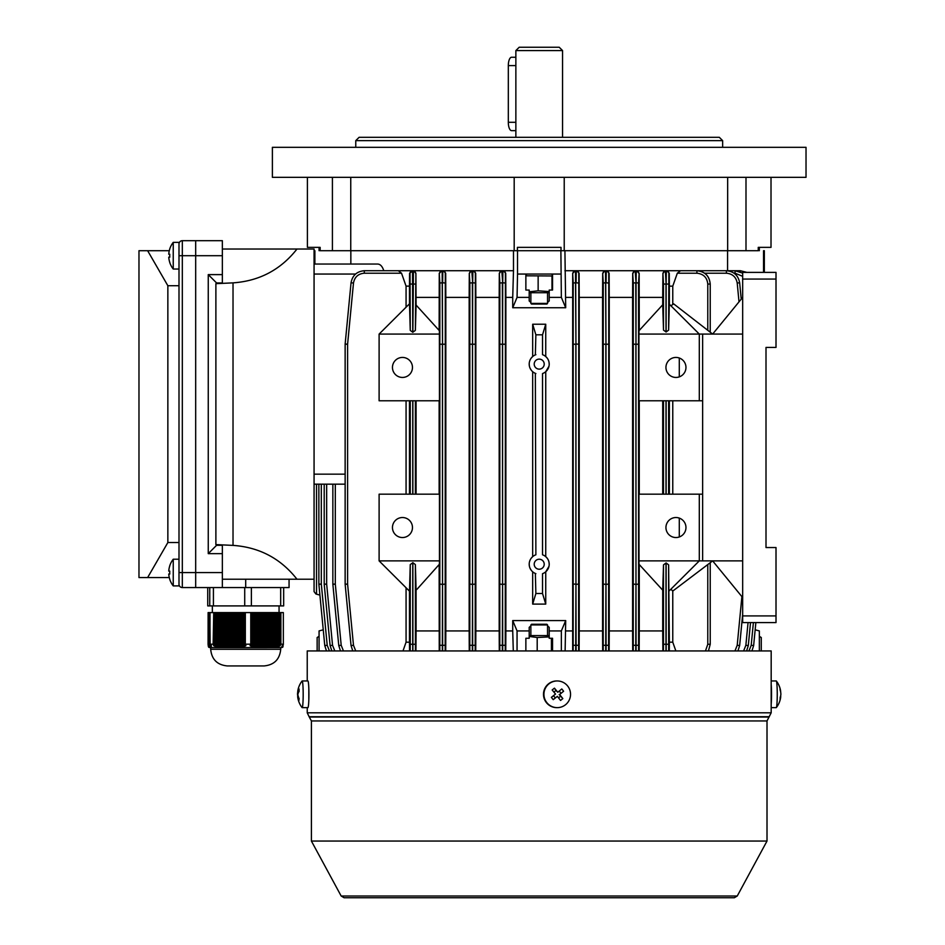<?xml version="1.0" encoding="UTF-8"?>
<svg xmlns="http://www.w3.org/2000/svg" width="945" height="945" viewBox="0 0 945 945"><rect width="100%" height="100%" fill="white"/><g stroke="black" fill="none" stroke-linecap="round" stroke-linejoin="round"><path stroke-width="1.42" d="M547.545 624.928L530.866 624.928L531.539 624.255L546.871 624.255L547.545 624.928L547.545 635.595M530.866 624.928L530.866 635.595M806.026 177.329L272.384 177.329L272.384 147.314L806.026 147.314L806.026 177.329M355.769 140.64L359.1 137.308L719.31 137.308L722.641 140.64L355.769 140.64L355.769 147.314M307.409 177.329L307.409 247.366L320.154 247.366L320.154 250.708L350.749 250.708L350.749 177.329M771.014 177.329L771.014 247.366L758.256 247.366L758.256 250.708L727.662 250.708L727.662 177.329M727.567 270.719L727.567 250.708L564.921 250.708L565.701 307.739L512.722 307.739L517.057 297.391L529.2 297.391L529.2 300.971L530.866 302.459M564.224 177.329L564.224 250.708L561.011 250.708L561.011 247.366L517.399 247.366L517.399 250.708L350.843 250.708L350.843 264.045M514.186 177.329L514.186 250.708M742.664 334.081L742.664 560.881L702.631 560.881L702.631 334.081L742.664 334.081L742.664 272.384L776.01 272.384L776.01 347.429L766.005 347.429L766.005 547.545L766.005 347.429M742.664 560.881L742.664 622.59L776.01 622.59L776.01 547.545L766.005 547.545M670.891 305.778L673.691 303.888L712.636 334.081L742.664 297.391M742.664 597.571L712.636 560.881L672.769 591.062L672.769 642.187L669.367 642.163L669.296 650.94M317.142 650.94L317.142 637.509L319.067 636.469M761.268 650.94L761.268 637.509L759.343 636.316M759.343 636.753L761.268 637.509M289.064 579.226L289.064 587.566L195.674 587.566L207.735 587.566L207.735 605.91L283.665 605.91L283.665 587.566M215.885 283.677L215.885 544.592L233.025 545.395C259.355 547.226 280.677 558.495 296.99 579.226L314.071 579.226L314.071 249.031L296.99 249.031C280.677 269.762 259.355 281.043 233.025 282.862L215.885 283.677L216.594 282.957L222.358 282.957L222.358 274.617L208.254 274.617L208.254 553.64L222.358 553.64L222.358 572.564L178.995 572.564L178.995 559.216L173.242 559.216L173.242 585.9L178.995 585.9L178.995 242.369L173.242 242.369L173.242 269.041L178.995 269.041L178.995 255.705L182.326 255.705L182.326 240.691A3.331 3.331 0 0 0 178.995 244.034A3.331 3.331 0 0 1 182.326 240.691L222.358 240.691L222.358 255.705L195.674 255.705L195.674 240.691L195.674 572.564L195.674 255.705L182.326 255.705L182.326 587.566L195.674 587.566L195.674 572.564L195.674 587.566M222.358 274.617L222.358 255.705M216.594 282.957L208.254 274.617M208.254 553.64L216.594 545.3L215.885 544.592M296.99 249.031L222.358 249.031M222.358 553.64L222.358 545.3L216.594 545.3M222.358 579.226L296.99 579.226M222.358 572.564L222.358 587.566M229.812 647.384L228.619 647.384L228.619 612.584L229.812 612.584L229.812 647.384L231.608 647.597L231.005 647.372L231.005 612.584L232.198 612.584L232.198 647.349L233.982 647.573L233.391 612.584L234.584 612.584L234.584 647.242L236.368 647.514L235.777 612.584L236.959 612.584L236.959 647.041L238.754 647.372L238.152 646.888L238.152 612.584L239.345 612.584L239.345 646.687L241.14 647.101L240.538 612.584L241.731 612.584L241.731 646.073L242.333 646.888L243.526 646.604L242.924 612.584L241.731 612.584M281.114 647.597L210.676 647.608L210.676 649.274C211.668 659.397 217.22 664.961 227.355 665.941L264.045 665.941L227.355 665.941M283.335 644.195L280.878 644.195L280.878 612.584L283.335 612.584L283.335 644.195L281.953 646.215L283.287 645.01L281.799 646.888L283.063 646.415L281.645 647.266L282.909 646.888L281.492 647.455L282.756 647.16L281.185 647.585L282.52 647.349M250.768 644.195L245.322 644.195L245.322 612.584L250.768 612.584L250.768 644.195L250.059 645.707L251.169 646.215L251.902 645.01L253.024 645.624L252.291 646.604L254.134 646.073L255.256 646.415L254.524 647.101L257.477 646.888L256.745 647.372L271.239 647.514L277.936 646.604L279.779 645.01L279.047 646.215L280.169 645.707L280.878 644.195M242.924 645.624L244.117 645.01L244.72 646.215L245.913 645.707L245.322 644.195M241.731 646.073L240.538 646.415M239.345 646.687L238.152 646.888M236.959 647.041L235.777 647.16M234.584 647.242L233.391 647.313M232.198 647.349L231.005 647.372M251.902 645.01L251.902 612.584L253.024 612.584L253.024 645.624M254.134 646.073L254.134 612.584L255.256 612.584L255.256 646.415M256.367 646.687L256.367 612.584L257.477 612.584L257.477 646.888M258.599 647.041L258.599 612.584L259.71 612.584L259.71 647.16M260.832 647.242L260.832 612.584L261.942 612.584L261.942 647.313M263.053 647.349L263.053 612.584L264.175 612.584L264.175 647.372M265.285 647.384L265.285 612.584L266.407 612.584L266.407 647.384M267.518 647.372L267.518 612.584L268.628 612.584L268.628 647.349M269.75 647.313L269.75 612.584L270.861 612.584L270.861 647.242M271.971 647.16L271.971 612.584L273.093 612.584L273.093 647.041M274.204 646.888L274.204 612.584L275.326 612.584L275.326 646.687M276.436 646.415L276.436 612.584L277.546 612.584L277.546 646.073M283.287 645.01L283.287 644.266M208.113 645.01L208.183 612.584L208.113 645.01M208.266 646.073L208.337 612.584L208.266 646.073M208.42 646.687L208.491 612.584L208.42 646.687M208.573 647.041L208.644 612.584L208.573 647.041M208.727 647.242L208.81 612.584L208.727 647.242M208.88 647.349L208.963 612.584L208.88 647.349L210.369 647.597L209.034 647.384L209.117 612.584L209.034 647.384M209.188 647.372L209.27 612.584L209.188 647.372L210.44 647.585M209.341 647.313L209.341 612.584L209.341 647.313L210.676 647.573L209.27 647.349M209.495 647.16L209.577 612.584L209.495 647.16L210.747 647.502M209.648 646.888L209.731 612.584L209.648 646.888L210.9 647.36M209.802 646.415L209.885 612.584L209.802 646.415L211.054 647.077M214.314 645.01L214.314 612.584L215.507 612.584L215.507 645.624L214.314 645.01L214.917 646.215L213.724 645.707L213.724 612.584L213.145 644.195L210.144 644.195L209.885 612.584M216.7 646.073L216.7 612.584L217.893 612.584L217.893 646.415L216.7 646.073L217.303 646.888L216.11 646.604L216.11 612.584L215.507 612.584M219.086 646.687L219.086 612.584L220.279 612.584L220.279 646.888L219.086 646.687L219.689 647.266L218.496 647.101L218.496 612.584L217.893 612.584M221.473 647.041L221.473 612.584L222.666 612.584L222.666 647.16L221.473 647.041L222.063 647.455L220.882 647.372L220.882 612.584L220.279 612.584M223.859 647.242L223.859 612.584L225.04 612.584L225.04 647.313L223.859 647.242L224.449 647.549L223.256 647.514L222.666 612.584M226.233 647.349L226.233 612.584L227.426 612.584L227.426 647.372L226.233 647.349L226.835 647.585L225.642 647.573L225.642 612.584L225.04 612.584M254.134 612.584L253.024 612.584M256.367 612.584L255.256 612.584M258.599 612.584L257.477 612.584M260.832 612.584L259.71 612.584M263.053 612.584L261.942 612.584M265.285 612.584L264.175 612.584M267.518 612.584L266.407 612.584M269.75 612.584L268.628 612.584M271.971 612.584L270.861 612.584M274.204 612.584L273.093 612.584M276.436 612.584L275.326 612.584M278.669 645.624L278.669 612.584L277.546 612.584M278.669 612.584L280.878 612.584M208.113 612.584L208.065 644.195M210.144 612.584L213.145 612.584M214.314 612.584L213.724 612.584M216.7 612.584L216.11 612.584M219.086 612.584L218.496 612.584M221.473 612.584L220.882 612.584M223.859 612.584L223.256 612.584M226.233 612.584L225.642 612.584M228.619 612.584L227.426 612.584M231.005 612.584L229.812 612.584M233.391 612.584L232.198 612.584M235.777 612.584L234.584 612.584M238.152 612.584L236.959 612.584M240.538 612.584L239.345 612.584M242.924 612.584L245.322 612.584M251.902 612.584L250.768 612.584M280.677 605.91L280.677 587.566M251.382 605.91L251.382 587.566M244.72 605.91L244.72 587.566M213.416 605.91L213.416 587.566M209.755 605.91L209.755 587.566M279.779 645.01L279.779 612.584M244.117 645.01L244.117 612.584M210.038 612.584L209.955 645.624L209.955 612.584M227.426 647.372L228.619 647.384M225.04 647.313L225.642 647.573M222.666 647.16L223.256 647.514M220.279 646.888L220.882 647.372M217.893 646.415L218.496 647.101M215.507 645.624L216.11 646.604M213.145 644.195L213.724 645.707M210.038 645.01L211.444 645.707L210.144 644.195M209.885 646.073L211.29 646.604L209.955 645.624M209.731 646.687L211.054 647.266M209.577 647.041L210.9 647.455M209.424 647.242L210.747 647.549M209.117 647.384L210.44 647.597M244.72 646.215L244.72 612.584M242.333 646.888L242.333 612.584M239.947 647.266L239.947 612.584M237.561 647.455L237.561 612.584M235.175 647.549L235.175 612.584M232.801 647.585L232.801 612.584M230.415 647.597L230.415 612.584M228.028 647.597L228.028 612.584M251.169 646.215L251.169 612.584M280.169 645.707L280.169 612.584M277.936 646.604L277.936 612.584M275.704 647.101L275.704 612.584M273.471 647.372L273.471 612.584M271.239 647.514L271.239 612.584M269.018 647.573L269.018 612.584M266.785 647.597L266.785 612.584M264.553 647.597L264.553 612.584M262.32 647.585L262.32 612.584M260.099 647.549L260.099 612.584M257.867 647.455L257.867 612.584M255.634 647.266L255.634 612.584M253.402 646.888L253.402 612.584M173.242 242.369A21.676 21.676 0 0 0 169.722 248.984L169.769 249.007A21.629 21.629 0 0 0 168.753 254.24L169.769 254.24A21.215 18.368 -90 0 0 169.769 257.17A21.215 18.368 -90 0 1 169.769 254.24M173.242 269.041A21.676 21.676 0 0 1 169.722 262.426L169.769 262.403A21.629 21.629 0 0 1 168.753 257.17L169.769 257.17M544.214 364.12A5.008 5.008 0 0 0 539.205 359.112A5.008 5.008 0 0 0 534.208 364.12A5.008 5.008 0 0 0 539.205 369.117A5.008 5.008 0 0 0 544.214 364.12M544.214 564.236A5.008 5.008 0 0 0 539.205 559.227A5.008 5.008 0 0 0 534.208 564.236A5.008 5.008 0 0 0 539.205 569.233A5.008 5.008 0 0 0 544.214 564.236M535.354 354.883L535.874 334.802L532.673 324.229L532.673 356.537L531.208 358.096M535.874 354.682A10.005 10.005 0 0 0 529.2 364.12L529.424 366.247M532.673 371.692L532.673 556.652L531.208 558.223M535.354 554.998L535.874 554.798A10.005 10.005 0 0 0 529.2 564.236L529.424 566.362M412.469 367.44A10.005 10.005 0 0 0 402.464 357.434A10.005 10.005 0 0 0 392.458 367.44A10.005 10.005 0 0 0 402.464 377.445A10.005 10.005 0 0 0 412.469 367.44M412.469 527.534A10.005 10.005 0 0 0 402.464 517.529A10.005 10.005 0 0 0 392.458 527.534A10.005 10.005 0 0 0 402.464 537.54A10.005 10.005 0 0 0 412.469 527.534M685.952 367.711L685.964 367.44A10.005 10.005 0 0 0 675.958 357.434A10.005 10.005 0 0 0 665.941 367.44A10.005 10.005 0 0 0 675.958 377.445A10.005 10.005 0 0 0 685.964 367.44L685.952 367.168M685.952 527.806L685.964 527.534A10.005 10.005 0 0 0 675.958 517.529A10.005 10.005 0 0 0 665.941 527.534A10.005 10.005 0 0 0 675.958 537.54A10.005 10.005 0 0 0 685.964 527.534L685.952 527.263M314.071 264.045L377.551 264.045C380.28 264.092 382.359 266.325 383.788 270.719M412.162 270.719L398.306 270.719L401.519 273.211L406.066 286.122L409.48 286.134L409.587 273.211L413.107 270.719L412.162 270.719M439.141 330.431L439.26 273.211L442.177 270.719L413.437 270.719L415.906 273.211L416.083 305.058L439.39 330.703L439.46 400.786L379.11 400.786L379.11 334.081L409.492 303.806L409.48 286.134M443.205 270.719L445.697 273.211L445.816 297.391L469.169 297.391L469.287 273.211L471.815 270.719L443.205 270.719M473.209 270.719L475.713 273.211L475.831 297.391L499.184 297.391L499.303 273.211L501.83 270.719L473.209 270.719M469.807 650.94L469.842 283.016L472.346 282.779L472.547 343.968L472.665 282.779L471.815 270.719L472.878 270.719A2.504 2.504 90 0 1 475.37 273.211L475.205 650.94M503.224 270.719L505.729 273.211L505.858 297.391L512.722 297.391L513.489 270.719L503.224 270.719M499.799 650.94L499.846 283.016L502.35 282.779L502.575 343.968L502.693 282.779L501.83 270.719L502.917 270.719A2.504 2.504 90 0 1 505.421 273.211L505.244 650.94M513.489 270.719L513.489 250.708L350.843 250.708M314.874 264.045L314.874 250.708L314.071 250.708L314.071 249.031M321.312 484.171L321.312 584.116L318.878 584.353L324.761 645.541L318.878 584.353A2.504 2.504 0 0 1 318.867 584.116L318.867 484.171M326.663 484.171L326.663 584.116L332.545 645.305L330.1 645.541L331.837 650.94L330.1 645.541L324.218 584.353A2.504 2.504 0 0 1 324.206 584.116L324.206 484.171M335.31 484.171L335.31 584.116L341.204 645.305L338.759 645.541L340.483 650.94L338.759 645.541L332.864 584.353A2.504 2.504 0 0 1 332.853 584.116L332.853 484.171M314.071 591.605L315.925 594.015L314.071 591.605L314.071 579.226M316.528 484.171L316.528 594.181L319.906 595.078L323.249 629.807L319.067 630.929L319.067 650.94M316.528 594.181L315.925 594.015M543.056 373.358L542.536 373.547A10.005 10.005 0 0 0 542.536 354.682L542.536 334.802L535.874 334.802M532.673 324.229L545.737 324.229L545.737 356.537L547.202 358.096M545.737 324.229L542.536 334.802M535.874 554.798L535.354 373.358M548.986 366.247L545.737 371.692L545.737 556.652L547.202 558.223M543.056 573.473L542.536 573.662A10.005 10.005 0 0 0 542.536 554.798L542.536 373.547M548.986 566.362L545.737 571.808L545.737 604.091L532.673 604.091L535.874 593.519L535.354 573.473M532.673 604.091L532.673 571.808M702.631 334.081L699.3 334.081L669.332 304.207L668.623 330.112L666.119 332.014L663.508 330.124L662.705 304.786L639.021 330.703L638.95 334.081L638.95 400.786L702.631 400.786M639.269 330.431L639.151 273.211L638.56 283.016L638.596 650.94M662.87 650.94L662.705 630.929L639.269 630.929L639.174 650.94M639.269 630.929L639.269 564.543M702.631 494.176L638.95 494.176L639.021 564.271L662.705 590.176L663.508 564.85L666.119 562.96L668.623 564.862L669.367 642.163M639.269 494.176L639.269 400.786M669.367 304.243L669.367 286.158L672.769 286.134L677.329 273.211L680.542 270.719L666.697 270.719L669.261 273.211L669.367 286.158M662.705 304.786L662.705 297.391L639.269 297.391M662.705 297.391L662.894 273.211L665.363 270.719L636.233 270.719L639.151 273.211M672.769 303.912L672.769 286.134M669.367 494.176L669.367 400.786M662.705 494.176L662.705 400.786M670.891 589.196L672.769 591.062M662.705 630.929L662.705 590.176M702.631 560.881L699.3 560.881L699.3 494.176M406.066 307.219L406.066 286.122M409.551 650.94L409.48 642.187L406.066 642.198L402.983 650.94M406.066 642.198L406.066 587.755M406.066 494.176L406.066 400.786M439.141 494.176L439.141 400.786M439.46 560.881L439.46 494.176L379.11 494.176L379.11 560.881L409.492 591.168L410.26 564.59L412.87 562.688L415.375 564.59L416.083 589.916L417.04 589.255L439.39 564.271L439.46 560.881L379.11 560.881M439.248 650.94L439.141 564.543M439.141 297.391L416.083 297.391M416.083 305.058L415.375 330.384L412.764 332.286L410.26 330.384L409.492 303.806M416.083 494.176L416.083 400.786M409.48 494.176L409.48 400.786M439.141 630.929L416.083 630.929L416.083 589.916M416.083 630.929L415.942 650.94M409.48 642.187L409.48 591.157M672.769 494.176L672.769 400.786M675.864 650.94L672.769 642.187M565.701 307.739L561.354 297.391L549.21 297.391L549.21 300.971L547.545 302.459M561.354 297.391L560.881 250.708L517.529 250.708L517.529 274.05L560.881 274.05M727.567 250.708L564.224 250.708M517.529 274.05L517.057 297.391M512.722 297.391L512.722 307.739M525.869 274.05L525.869 290.056L529.2 290.056L529.2 297.391M549.21 297.391L549.21 290.056L552.541 290.056L552.541 274.05M572.67 650.94L572.682 273.211L575.493 270.719L564.921 270.719M605.202 270.719L576.58 270.719L579.108 273.211L579.226 297.391L602.579 297.391L602.697 273.211L605.202 270.719M606.595 270.719L609.123 273.211L609.241 297.391L632.595 297.391L632.713 273.211L635.205 270.719L606.595 270.719M633.245 650.94L633.28 283.016L635.784 282.779L635.973 343.968L636.068 282.779L635.205 270.719L636.233 270.719A2.504 2.504 90 0 1 638.737 273.211M666.119 332.014L666.119 284.055L665.363 270.719L666.697 270.719M701.19 271.428L702.466 270.719L681.688 270.719M572.564 297.391L565.701 297.391M763.536 272.384L763.536 250.708L764.34 250.708L764.34 272.384M517.057 650.94L517.057 630.929L529.2 630.929L529.2 627.35L530.866 625.874M547.545 625.874L549.21 627.35L549.21 630.929L561.354 630.929L561.354 650.94M505.752 650.94L505.858 630.929L512.722 630.929L513.289 650.94M632.689 650.94L632.595 630.929L609.241 630.929L609.147 650.94M632.595 630.929L632.595 297.391M609.241 630.929L609.241 297.391M602.674 650.94L602.579 630.929L579.226 630.929L579.131 650.94M602.579 630.929L602.579 297.391M579.226 630.929L579.226 297.391M565.122 650.94L565.701 620.582L512.722 620.582L512.722 630.929M572.564 630.929L565.701 630.929M549.21 364.108L548.986 361.982M549.21 564.224L548.986 562.098M530.11 568.406L531.208 570.248M530.11 368.29L531.208 370.121M505.858 630.929L505.858 297.391M499.291 650.94L499.184 630.929L475.831 630.929L475.737 650.94M499.184 630.929L499.184 297.391M475.831 630.929L475.831 297.391M469.263 650.94L469.169 630.929L445.816 630.929L445.721 650.94M469.169 630.929L469.169 297.391M445.816 630.929L445.816 297.391M412.87 332.286L413.437 270.719M401.519 273.211L364.274 273.211C358.202 273.755 354.611 277.027 353.489 283.016L347.595 344.216L347.595 584.116L353.489 645.305L351.044 645.541L352.768 650.94L351.044 645.541L345.149 584.353A2.504 2.504 0 0 1 345.138 584.116L345.138 344.216A2.504 2.504 0 0 1 345.149 343.968L351.044 282.779C352.426 275.408 356.844 271.38 364.321 270.719L398.306 270.719M396.853 270.719L364.321 270.719C356.844 271.38 352.426 275.408 351.044 282.779L353.489 283.016M439.815 650.94L439.85 283.016L442.354 282.779L442.52 343.968L442.177 270.719L442.815 270.719A2.504 2.504 90 0 1 445.308 273.211L445.166 650.94M573.166 650.94L573.213 283.016L575.718 282.779L575.942 343.968L575.493 270.719L576.58 270.719M603.205 650.94L603.253 283.016L605.745 282.779L605.958 343.968L605.544 270.719L606.265 270.719A2.504 2.504 90 0 1 608.769 273.211L608.604 650.94M702.466 270.719L726.374 270.719C733.852 271.38 738.269 275.408 739.651 282.779L741.234 299.14M716.971 270.719L735.021 270.719L742.664 273.117L735.021 270.719L735.068 273.211L734.147 273.211M725.606 270.719L740.372 270.719L746.822 272.384L740.372 270.719L740.407 271.853M680.542 270.719L696.89 270.719C704.935 271.558 709.376 276.011 710.227 284.055L710.227 332.215L710.227 284.055L707.781 284.055C707.096 277.523 703.482 273.908 696.938 273.211L677.329 273.211M748.96 650.94L751.204 645.305L753.649 645.541L751.925 650.94L753.649 645.541L755.858 622.59L755.161 629.807L759.343 630.929L759.343 650.94M517.057 630.929L512.722 620.582M565.701 620.582L561.354 630.929M552.541 650.94L552.541 638.265L549.21 638.265L549.21 630.929M529.2 630.929L529.2 638.265L525.869 638.265L525.869 650.94M750.519 622.59L748.31 645.541L746.585 650.94L748.31 645.541L745.865 645.305L748.05 622.59M742.664 614.356L739.651 645.541L737.927 650.94L739.651 645.541L737.206 645.305L741.896 596.638M710.227 644.266L710.227 562.759L710.227 644.266L708.443 650.94L710.227 644.266L707.781 644.266L707.781 564.649M666.012 562.96L665.977 650.94M666.154 650.94L666.119 562.96M636.079 650.94L635.973 584.353L635.761 650.94M606.088 650.94L605.958 584.353L605.721 650.94M576.096 650.94L575.942 584.353L575.694 650.94M502.716 650.94L502.575 584.353L502.315 650.94M472.689 650.94L472.547 584.353L472.323 650.94M442.65 650.94L442.52 584.353L442.331 650.94M412.764 562.688L412.729 650.94M412.906 650.94L412.87 562.688M324.761 645.541L326.486 650.94L324.761 645.541L327.206 645.305L329.451 650.94M739.014 301.845L737.206 283.016L739.651 282.779C738.269 275.408 733.852 271.38 726.374 270.719L726.41 273.211L704.663 273.211M668.623 284.055L666.119 284.055L666.343 270.719A2.504 2.504 90 0 1 668.847 273.211L668.623 330.112M638.56 283.016L636.068 282.779L636.233 270.719M608.568 283.016L606.064 282.779L606.265 270.719M578.564 283.016L576.06 282.779L576.285 270.719A2.504 2.504 -90 0 1 578.777 273.211L578.612 650.94M505.197 283.016L502.693 282.779L502.917 270.719M475.17 283.016L472.665 282.779L472.878 270.719M445.13 283.016L442.626 282.779L442.815 270.719M410.26 330.384L410.024 273.211A2.504 2.504 90 0 1 412.516 270.719L412.764 332.286M535.874 593.519L542.536 593.519L542.536 573.662M542.536 593.519L545.737 604.091M529.2 364.12A10.005 10.005 0 0 0 535.874 373.547M529.2 564.236A10.005 10.005 0 0 0 535.874 573.662M439.46 334.081L379.11 334.081M638.95 560.881L699.3 560.881L669.332 590.755M638.95 334.081L699.3 334.081L699.3 400.786M679.29 518.096L679.29 536.961M679.29 358.001L679.29 376.866M345.138 484.171L314.071 484.171M547.545 303.404L546.871 304.066L531.539 304.066L530.866 303.404L547.545 303.404L547.545 292.726M530.866 303.404L530.866 292.726M771.179 684.274A13.336 1.016 90 0 1 771.179 704.32M771.179 680.955L776.235 680.955A13.336 1.016 90 0 1 776.341 681.014A13.336 1.016 90 0 1 776.873 683.908A13.336 1.016 90 0 1 777.026 702.667A13.336 1.016 90 0 1 776.341 707.581A13.336 1.016 90 0 1 776.235 707.64L771.179 707.64M780.7 692.236L780.7 692.236A21.629 16.797 174.6 0 0 780.44 689.956A21.629 16.797 174.6 0 0 779.944 688.161A21.215 12.297 145.9 0 1 780.109 690.004A21.629 16.797 -5.4 0 1 780.877 694.079A21.629 13.525 -176.5 0 1 780.168 697.351A21.215 15.073 39.5 0 1 780.145 698.509A21.215 15.073 39.5 0 1 780.038 699.643A21.629 13.525 3.5 0 0 780.641 697.493A21.629 13.525 3.5 0 0 780.735 696.359L780.523 696.359M307.231 680.955L307.231 650.94L771.179 650.94L771.179 712.802L307.231 712.802L307.231 707.64M730.981 897.75L344.086 897.75L734.324 897.75L737.254 896.002L341.157 896.002L311.401 841.05L767.009 841.05L767.009 720.952L771.179 712.802M308.826 699.725L308.826 688.87M173.242 559.216A21.676 21.676 0 0 0 169.722 565.842L169.722 565.842M173.242 585.9A21.676 21.676 0 0 1 169.722 579.285L169.769 579.25A21.629 21.629 0 0 1 168.753 574.028L169.769 574.028A21.215 18.368 -90 0 1 169.769 571.087L168.753 571.087A21.629 21.629 0 0 1 169.769 565.866M169.769 571.087A21.215 18.368 -90 0 0 169.769 574.028M298.254 696.359L297.675 696.359A21.629 13.525 -3.5 0 0 297.769 697.493A21.676 21.676 0 0 0 302.069 707.581A13.336 1.016 -90 0 0 302.176 707.64L307.905 707.64A13.336 1.016 -90 0 0 308.542 704.686A13.336 1.016 -90 0 0 308.861 689.862A13.336 1.016 -90 0 0 307.905 680.955L302.176 680.955A13.336 1.016 -90 0 0 302.069 681.014A21.676 21.676 0 0 0 297.97 689.956A21.629 16.797 -174.6 0 0 297.71 692.236A21.629 16.797 5.4 0 0 297.533 694.079A21.629 13.525 176.5 0 0 297.888 696.359M302.176 707.64A13.336 1.016 -90 0 0 302.802 704.686A13.336 1.016 -90 0 0 302.955 685.928A13.336 1.016 -90 0 0 302.176 680.955M297.675 696.359A21.629 16.797 5.4 0 0 298.939 700.434A21.215 10.69 -38.7 0 1 299.104 698.591A21.629 16.797 -174.6 0 1 297.852 694.516A21.629 13.525 -3.5 0 1 299.163 691.244A21.215 13.454 -134.7 0 1 299.057 690.086A21.215 13.454 -134.7 0 1 299.033 688.952A21.629 13.525 176.5 0 0 297.71 692.236L298.632 692.236M557.231 680.955L556.794 680.955A13.336 13.301 90 0 0 544.249 698.733A13.336 13.301 90 0 0 556.794 707.64L557.231 707.64A13.336 13.301 90 0 0 567.591 685.928A13.336 13.301 90 0 0 548.891 683.908A13.336 13.301 90 0 0 557.231 707.64M563.61 691.244A21.215 11.659 -130.6 0 0 562.712 690.086A21.215 11.659 -130.6 0 0 561.779 688.952A21.629 1.028 141.2 0 1 557.798 692.236A21.629 1.276 -128.9 0 0 554.443 688.161A21.215 9.698 139.3 0 0 552.163 690.004A21.629 1.276 51.1 0 1 555.518 694.079A21.629 1.028 141.2 0 1 551.372 697.351A21.215 9.485 52.6 0 0 552.282 698.509A21.215 9.485 52.6 0 0 553.215 699.643A21.629 1.028 -38.8 0 0 557.349 696.359A21.629 1.276 51.1 0 1 560.539 700.434A21.215 11.446 -36.8 0 0 562.818 698.591A21.629 1.276 -128.9 0 0 559.629 694.516A21.629 1.028 -38.8 0 0 563.61 691.244L559.629 694.516M553.215 699.643L557.349 696.359M555.164 697.753L553.498 695.685M553.935 692.13L555.932 690.511L554.443 688.161M555.932 690.511L557.798 692.236M559.216 691.067L560.869 693.134M559.156 694.516L562.818 698.591M560.539 696.241L558.542 697.859M525.869 275.798L551.986 275.964L552.494 274.771M549.21 292.726L529.2 292.726M549.21 291.556L538.142 290.812L529.2 291.804M551.986 290.056L551.986 275.964M538.142 290.812L538.142 275.964M515.864 130.634L511.564 130.634A8.34 3.248 -90 0 1 508.315 122.295L508.315 65.595A8.34 3.248 -90 0 1 511.564 57.255L515.864 57.255M519.195 47.25L559.216 47.25L562.558 50.581L515.864 50.581L519.195 47.25M549.21 635.595L529.2 635.595M537.197 650.94L537.197 637.509L549.21 636.906M551.419 650.94L551.419 638.265M529.2 636.446L537.197 637.509M178.995 285.721L167.856 285.721L167.856 542.536L147.633 577.56L138.974 577.56L138.974 250.708L147.633 250.708L167.856 285.721M178.995 542.536L167.856 542.536M169.297 577.56L147.633 577.56M169.297 250.708L147.633 250.708M178.995 584.234A3.331 3.331 0 0 0 182.326 587.566A3.331 3.331 0 0 1 178.995 584.234A3.331 3.331 0 0 0 182.326 587.566M332.416 177.329L332.416 250.708M745.995 177.329L745.995 250.708M742.664 279.058L776.01 279.058M742.664 615.916L776.01 615.916M233.025 282.862L233.025 545.395M245.7 579.226L245.7 587.566M280.724 647.608L280.724 649.274L210.676 649.274M318.867 584.116L321.312 584.116L327.206 645.305M332.545 645.305L334.802 650.94M341.204 645.305L343.448 650.94M332.864 584.353L335.31 584.116L332.853 584.116M324.218 584.353L326.663 584.116L324.206 584.116M663.508 330.124L663.508 284.055L666.012 284.055L666.012 332.014M663.508 284.055L662.894 273.211M668.623 400.786L668.623 494.176M666.012 400.786L666.012 494.176M666.119 494.176L666.119 400.786M663.508 494.176L663.508 400.786M668.623 564.862L668.67 650.94M663.449 650.94L663.508 644.266L668.623 644.266M663.508 644.266L663.508 564.85M353.489 645.305L355.733 650.94M439.85 283.016L439.26 273.211M415.906 273.211L415.375 330.384M415.375 284.055L410.26 284.055M415.375 400.786L415.375 494.176M412.764 400.786L412.764 494.176M412.87 494.176L412.87 400.786M410.26 494.176L410.26 400.786M415.375 564.59L415.422 650.94M410.213 650.94L410.26 644.266L415.375 644.266M410.26 644.266L410.26 564.59M734.962 650.94L737.206 645.305M737.206 283.016C736.084 277.027 732.481 273.755 726.41 273.211M707.781 330.313L707.781 284.055M705.49 650.94L707.781 644.266M442.437 344.216L442.52 584.116L442.52 344.216L439.945 344.216L442.437 344.216M472.453 344.216L472.547 584.116L472.547 344.216L469.948 344.216L472.453 344.216M469.842 283.016L469.287 273.211M502.468 344.216L502.575 584.116L502.575 344.216L499.964 344.216L502.468 344.216M499.846 283.016L499.303 273.211M575.848 344.216L575.942 584.116L575.942 344.216L573.343 344.216L575.848 344.216M573.213 283.016L572.682 273.211M605.863 344.216L605.958 584.116L605.958 344.216L603.359 344.216L605.863 344.216M603.253 283.016L602.697 273.211M635.89 344.216L635.973 584.116L635.973 344.216L633.386 344.216L635.89 344.216M633.28 283.016L632.713 273.211M743.62 650.94L745.865 645.305M742.664 276.318L735.08 273.211M751.204 645.305L753.389 622.59M633.28 645.305L638.56 645.305M603.253 645.305L608.568 645.305M573.213 645.305L578.564 645.305M499.846 645.305L505.197 645.305M469.842 645.305L475.17 645.305M439.85 645.305L445.13 645.305M710.227 284.055C709.435 275.952 704.994 271.51 696.89 270.719L696.938 273.211M633.386 584.116L635.89 584.353L633.386 584.116M635.595 270.719A2.504 2.504 90 0 0 633.103 273.211M635.973 584.353L638.466 584.116L635.973 584.353M635.973 344.216L638.466 344.216L635.973 344.216M603.359 584.116L605.863 584.353L603.359 584.116M605.544 270.719A2.504 2.504 90 0 0 603.04 273.211M605.958 584.353L608.462 584.116L605.958 584.353M605.958 344.216L608.462 344.216L605.958 344.216M665.741 270.719A2.504 2.504 90 0 0 663.236 273.211M575.493 270.719A2.504 2.504 90 0 0 572.989 273.211M578.446 344.216L575.942 343.968L578.446 344.216M578.446 584.116L575.942 584.353L578.446 584.116M575.848 584.116L573.343 584.116L575.848 584.116M499.964 584.116L502.468 584.353L499.964 584.116M502.126 270.719A2.504 2.504 90 0 0 499.633 273.211M502.575 584.353L505.067 584.116L502.575 584.353M502.575 344.216L505.067 344.216L502.575 344.216M469.948 584.116L472.453 584.353L469.948 584.116M472.146 270.719A2.504 2.504 90 0 0 469.653 273.211M472.547 584.353L475.051 584.116L472.547 584.353M472.547 344.216L475.051 344.216L472.547 344.216M439.945 584.116L442.437 584.353L439.945 584.116M442.177 270.719A2.504 2.504 90 0 0 439.673 273.211M442.52 584.353L445.024 584.116L442.52 584.353M442.52 344.216L445.024 344.216L442.52 344.216M413.107 270.719A2.504 2.504 90 0 1 415.611 273.211M364.274 273.211L364.321 270.719M345.138 344.216L347.595 344.216L345.149 343.968M345.149 584.353L347.595 584.116L345.138 584.116M345.138 474.166L314.071 474.166M355.497 274.05L314.071 274.05M311.401 841.05L311.401 720.952L309.109 716.712L769.301 716.712M309.523 717.042L768.887 717.042M311.401 720.952L767.009 720.952M508.315 65.595L515.864 65.595M508.315 122.295L515.864 122.295M722.641 140.64L722.641 147.314M319.079 247.366L319.079 250.708M759.331 247.366L759.331 250.708M319.067 636.316L317.981 636.954M280.724 649.274C279.732 659.397 274.168 664.961 264.045 665.941M279.058 605.91L279.058 612.584M212.341 605.91L212.341 612.584M776.341 707.581A21.676 21.676 0 0 0 780.641 697.493M780.44 689.956A21.676 21.676 0 0 0 776.341 681.014M309.109 716.712L307.231 712.802M341.157 896.002L344.086 897.75M737.254 896.002L767.009 841.05M527.121 274.05L525.869 274.771M551.301 274.05L552.541 274.771M515.864 137.308L515.864 50.581M562.558 137.308L562.558 50.581"/></g></svg>
